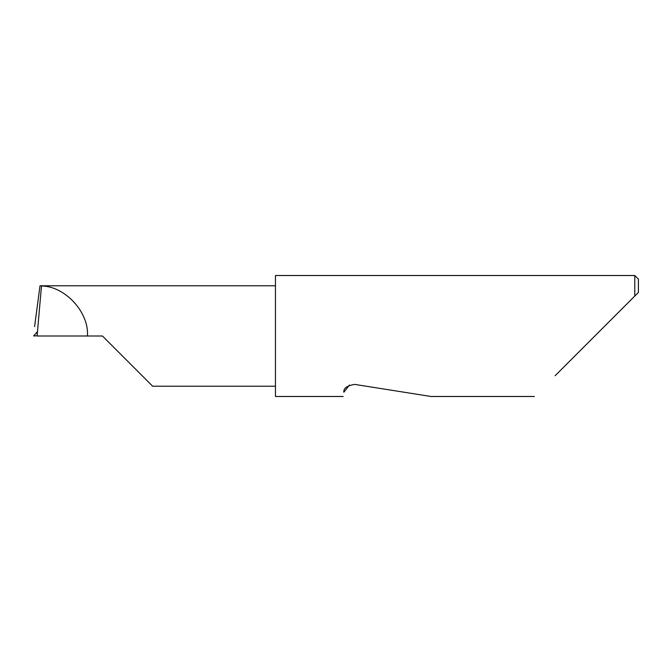 <?xml version="1.0" encoding="UTF-8"?>
<svg xmlns="http://www.w3.org/2000/svg" width="672" height="672" viewBox="0 0 672 672"><rect width="100%" height="100%" fill="white"/><g stroke="black" fill="none" stroke-linecap="round" stroke-linejoin="round"><path stroke-width="1.01" d="M102.446 336L152.653 386.207L102.446 336L152.653 386.207L102.446 336L37.094 336L41.496 285.793L40.001 285.793L34.6 326.592M349.432 385.048L343.854 392.238C342.955 397.883 342.955 397.883 343.854 392.238C343.333 388.34 346.937 385.728 354.648 384.392L431.038 396.488L354.648 384.392M555.122 375.724L634.771 296.075L634.771 275.512L275.453 275.512L275.453 396.488L343.174 396.488M37.094 336L37.304 331.783L33.6 335.95L36.977 335.798M275.453 285.793L41.496 285.793M638.4 292.446L634.771 296.075L638.4 292.446L638.4 279.14L634.771 275.512M87.419 336C89.233 312.53 65.251 286.289 41.714 285.995M152.653 386.207L275.453 386.207M534.358 396.488L431.038 396.488"/></g></svg>
